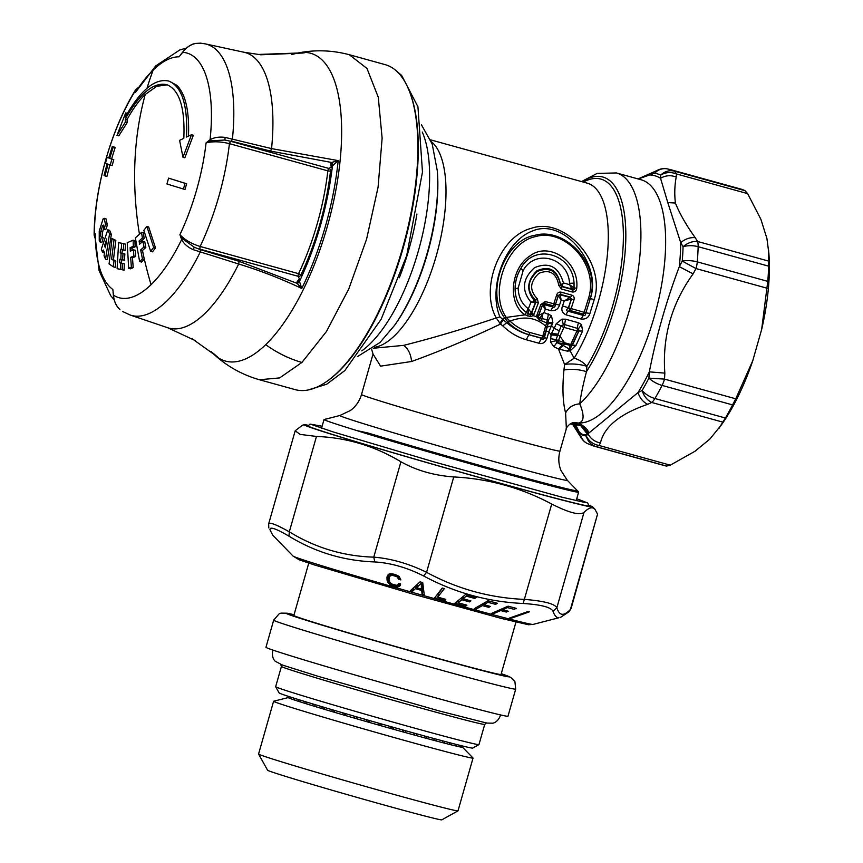 <?xml version="1.0" encoding="UTF-8"?>
<svg xmlns="http://www.w3.org/2000/svg" width="863" height="863" viewBox="0 0 863 863"><rect width="100%" height="100%" fill="white"/><g stroke="black" fill="none" stroke-linecap="round" stroke-linejoin="round"><path stroke-width="1.29" d="M462.514 747.218A90.593 1.672 -164.1 0 1 462.514 747.229A90.593 1.672 -164.1 0 1 462.05 747.261L461.705 747.229A90.593 1.672 -164.1 0 1 459.936 746.905L459.202 746.743A90.593 1.672 -164.1 0 1 456.182 746.064L455.06 745.794A90.593 1.672 -164.1 0 1 450.842 744.758L449.364 744.391A90.593 1.672 -164.1 0 1 444.035 743.021L442.223 742.558A90.593 1.672 -164.1 0 1 435.88 740.885L433.776 740.325A90.593 1.672 -164.1 0 1 426.549 738.383L424.197 737.746A90.593 1.672 -164.1 0 1 416.214 735.567L413.657 734.866A90.593 1.672 -164.1 0 1 405.092 732.493L402.363 731.738A90.593 1.672 -164.1 0 1 393.377 729.224L390.551 728.437A90.593 1.672 -164.1 0 1 381.317 725.826L378.436 725.006A90.593 1.672 -164.1 0 1 369.137 722.363L366.268 721.533A90.593 1.672 -164.1 0 1 357.088 718.89L354.283 718.081A90.593 1.672 -164.1 0 1 345.383 715.492L342.697 714.704A90.593 1.672 -164.1 0 1 334.272 712.234L331.759 711.49A90.593 1.672 -164.1 0 1 323.97 709.17L321.672 708.48A90.593 1.672 -164.1 0 1 320.939 708.253A90.593 1.672 -164.1 0 1 314.661 706.355L312.633 705.74A90.593 1.672 -164.1 0 1 306.538 703.863L304.812 703.334A90.593 1.672 -164.1 0 1 299.774 701.738L298.382 701.295A90.593 1.672 -164.1 0 1 294.477 700.012L293.452 699.666A90.593 1.672 -164.1 0 1 290.755 698.717L290.119 698.48A90.593 1.672 -164.1 0 1 288.695 697.897L288.447 697.768A90.593 1.672 -164.1 0 1 288.253 697.584L273.668 701.22A103.679 1.909 -164.1 0 0 273.603 701.263A103.679 1.909 -164.1 0 0 311.004 713.474A103.679 1.909 -164.1 0 0 416.268 743.69A103.679 1.909 -164.1 0 0 473.032 758.081A103.679 1.909 -164.1 0 0 473 758.005L462.525 747.207M273.603 701.263L258.576 754.014A103.679 1.909 15.9 0 0 258.576 754.057A103.679 1.909 15.9 0 0 295.977 766.225A103.679 1.909 15.9 0 0 400.41 796.215A103.679 1.909 15.9 0 0 457.983 810.853A103.679 1.909 15.9 0 0 458.005 810.832L473.032 758.081M324.456 707.444L323.97 709.17L321.672 708.48L322.158 706.765M334.768 710.497L334.272 712.234L331.759 711.49L332.255 709.753M345.89 713.744L345.383 715.492L342.697 714.704L343.194 712.967M357.584 717.142L357.088 718.89L354.283 718.081L354.779 716.322M369.644 720.605L369.137 722.363L366.268 721.533L366.775 719.785M381.824 724.068L381.317 725.826L378.436 725.006L378.943 723.248M393.884 727.477L393.377 729.224L390.551 728.437L391.047 726.678M405.588 730.745L405.092 732.493L402.363 731.738L402.859 729.99M416.71 733.83L416.214 735.567L413.657 734.866L414.143 733.119M427.045 736.657L426.549 738.383L424.197 737.746L424.682 736.02M436.365 739.181L435.88 740.885L433.776 740.325L434.262 738.62M442.223 742.558L442.697 740.875M442.234 742.514L444.035 743.021L444.51 741.36M449.364 744.391L449.828 742.763M449.375 744.348L450.842 744.758L451.306 743.14M455.06 745.794L455.502 744.23M455.071 745.761L456.182 746.064L456.624 744.51M459.202 746.743L459.623 745.265M459.213 746.7L459.936 746.905L460.357 745.449M461.705 747.229L462.083 745.88M461.716 747.175L462.417 745.966M258.576 754.057L267.584 770.217A90.593 1.672 15.9 0 0 300.259 780.853A90.593 1.672 15.9 0 0 391.511 807.056A90.593 1.672 15.9 0 0 441.813 819.85L457.983 810.853M288.706 697.843L288.814 696.506M288.695 697.897L289.062 696.581M290.766 698.674L290.119 698.48L290.518 697.056M290.755 698.717L291.165 697.261M294.488 699.969L293.452 699.666L293.884 698.135M294.477 700.012L294.919 698.458M299.785 701.695L298.382 701.295L298.835 699.688M299.774 701.738L300.227 700.12M306.548 703.83L304.812 703.334L305.286 701.673M306.538 703.863L307.023 702.202M314.671 706.322L315.135 704.661L314.661 706.355L312.633 705.74L313.107 704.046M323.69 709.041L324.164 707.358M280.68 664.251L281.424 666.441L275.664 686.678A105.696 1.942 15.9 0 0 275.675 686.711L279.127 692.935A100.658 1.855 15.9 0 0 315.437 704.747A100.658 1.855 15.9 0 0 416.829 733.863A100.658 1.855 15.9 0 0 472.719 748.081L478.943 744.618A105.696 1.942 15.9 0 0 478.965 744.586L484.736 724.359L486.516 722.881M333.722 712.029L334.208 710.325M344.564 715.222L345.049 713.507M356.009 718.555L356.495 716.829M367.832 721.953L368.328 720.227M379.806 725.373L380.303 723.636M391.694 728.728L392.18 727.002M403.258 731.953L403.744 730.238M414.283 735.006L414.769 733.291M424.542 737.8L425.028 736.107M433.852 740.303L434.326 738.631M275.675 686.711A105.696 1.942 15.9 0 0 313.787 699.127A105.696 1.942 15.9 0 0 420.249 729.688A105.696 1.942 15.9 0 0 478.943 744.618M273.668 620.173L265.955 647.282A125.825 2.319 15.9 0 0 311.338 662.104A125.825 2.319 15.9 0 0 439.084 698.771A125.825 2.319 15.9 0 0 507.983 716.225L515.696 689.127L514.92 681.641L510.767 677.39L501.252 673.712A115.761 2.136 15.9 0 1 463.291 665.513A115.761 2.136 15.9 0 1 327.864 626.894A115.761 2.136 15.9 0 1 294.067 614.715L287.206 613.205L281.036 613.108L279.202 613.744L273.668 620.173A125.825 2.319 15.9 0 0 319.062 634.995A125.825 2.319 15.9 0 0 446.807 671.662A125.825 2.319 15.9 0 0 515.696 689.127M308.76 563.118L293.851 615.459A107.713 1.985 15.9 0 0 332.708 628.145A107.713 1.985 15.9 0 0 442.061 659.537A107.713 1.985 15.9 0 0 501.036 674.478L515.945 622.137M105.545 224.563L103.938 229.202L105.761 229.709L107.368 225.07L105.545 224.563L104.164 218.307L103.118 218.878L99.245 231.057L99.245 240.399L100.011 241.931L101.381 237.228L100.626 235.923L100.798 231.327L102.643 225.556L103.797 225.879M103.938 229.202L103.905 226.376L102.643 225.556L103.323 225.07M100.011 241.931L101.856 242.449L103.215 237.735L101.241 237.239M103.215 237.735C102.341 237.703 102.147 235.739 102.643 231.834L103.97 227.066M107.368 225.07L105.987 218.803L104.164 218.307M94.995 238.059L94.121 235.124C94.304 188.533 111.284 128.857 135.48 90.054L135.372 92.524L155.685 65.944L179.774 49.957L186.397 48.112M94.132 235.124L95.254 233.377A121.856 47.562 -74.5 0 0 112.826 289.45L113.495 295.211A126.958 49.558 -74.5 0 0 151.057 284.693A402.654 309.127 -134 0 1 144.38 259.375A402.654 309.127 -134 0 1 143.193 254.067L142.481 250.421L145.825 247.498L143.992 246.991L142.956 241.284L139.623 244.207L139.072 240.96L142.406 238.026L141.51 232.363L135.351 237.875L139.633 261.521L142.46 258.932L140.647 249.914L143.992 246.991M139.633 261.521L141.478 262.039L144.304 259.45L142.46 258.932M167.282 84.854L156.764 86.3L145.254 94.434C138.965 100.55 132.934 108.857 127.163 119.364L127.066 122.794L118.792 135.847L116.958 135.34L125.243 122.287L127.066 122.794M115.836 240.356L113.452 259.612L111.618 259.105L114.013 239.86L115.836 240.356L112.05 238.522L109.072 263.938L113.398 266.84L113.981 260.658L111.618 259.105M113.398 266.84L115.243 267.347L115.815 261.165L113.452 259.612M111.349 234.412L109.633 230.324L107.81 229.817L109.536 233.916L111.349 234.412L107.379 259.666L105.534 259.159L109.536 233.916M102.6 252.395L104.466 252.805L103.301 250.033L102.6 252.395L101.316 249.159L107.81 229.817M135.135 246.807L134.919 240.669L133.107 240.162L133.312 246.3L130.13 247.659L131.953 248.166L135.135 246.807L133.312 246.3M131.953 248.166L132.05 250.421M135.664 256.505L135.308 250.324L133.474 249.817L133.83 255.998L135.664 256.505L132.471 257.854L130.637 257.347L133.83 255.998M130.637 257.347L131.37 267.099L128.673 268.317L130.518 268.825L133.215 267.616L132.471 257.854M112.298 146.516L115.178 147.379L112.298 146.516L108.749 158.015L107.098 157.346L105.459 163.096L107.098 163.808L104.056 175.459L104.995 175.89L106.904 176.43L109.957 164.736M115.178 147.379L111.607 158.921L113.787 159.752L112.125 165.599L108.048 164.197L104.995 175.89M120.755 263.01L124.315 263.851L124.099 270.173L117.109 268.684L120.658 269.353A404.671 371.241 -86.8 0 1 120.755 263.01L119.687 262.805L119.86 259.213L120.852 259.396A404.671 371.241 -86.8 0 1 121.09 253.096L120.227 252.935L120.475 249.353L121.273 249.504A404.671 371.241 -86.8 0 1 121.651 243.237L125.588 244.153L125.092 250.389L123.269 249.892L123.776 243.646M122.05 253.431L122.298 249.86L125.092 250.389M121.521 263.312L121.694 259.72L124.488 260.248L124.844 253.97L121.09 253.096M94.973 236.85L94.369 234.186A126.958 49.558 -74.5 0 1 135.113 91.165L136.074 90.291L135.372 92.524A121.856 47.562 -74.5 0 1 153.193 70.022A402.654 309.127 46 0 0 147.034 88.231M94.725 235.448L95.254 233.377L94.962 235.2M113.075 292.535L113.495 295.211C113.927 301.025 116.063 305.793 119.892 309.493L119.838 309.461C116.257 306.289 114.11 301.575 113.387 295.297L113.269 294.218M151.057 284.693A126.958 49.558 -74.5 0 0 181.629 239.58L179.925 234.66A121.856 47.562 -74.5 0 0 206.074 142.88C213.021 141.23 220.809 141.489 229.418 143.657A135.901 53.042 -74.5 0 1 200.14 246.462C191.64 243.884 184.909 239.946 179.925 234.66L182.654 238.889L181.629 239.58C183.938 243.862 187.789 247.217 193.172 249.644L194.315 247.239L182.654 238.889M270.54 151.09L331.608 162.471L338.188 160.604L271.554 148.598L270.54 151.09L231.446 141.187L232.46 138.706A140.723 54.919 -74.5 0 0 205.221 43.862L243.884 52.222A142.967 55.804 105.5 0 1 271.554 148.598L225.146 137.411C219.288 136.624 214.261 137.39 210.076 139.698L206.074 142.88L210.583 140.842L210.076 139.698A126.958 49.558 -74.5 0 0 182.686 52.319L179.094 56.818L182.665 52.276M116.958 135.34L125.718 112.88L125.426 116.721C140.831 89.709 155.351 77.853 169.008 81.133L176.753 85.243C184.865 93.269 188.814 108.447 188.619 130.755L188.436 136.138M184.833 157.8L193.334 135.254L191.489 134.747L182.988 157.282L184.833 157.8M141.133 242.87L140.896 241.457L144.229 238.533L143.334 232.859L141.51 232.363M142.956 241.284L144.779 241.78L145.825 247.498M186.635 183.754L184.995 189.504L166.937 183.981L168.598 178.134L186.635 183.754L185.06 183.334L183.42 189.083M155.513 247.929L148.673 226.969L146.861 226.462L153.668 247.422L155.513 247.929L152.481 251.834L150.637 251.316L153.668 247.422M182.988 157.282L179.601 140.356L183.83 138.296C185.092 107.951 179.504 90.108 167.055 84.779C153.981 81.629 140.076 92.988 125.329 118.857L127.163 119.364M167.055 84.779L166.376 84.563M125.329 118.857L125.243 122.287M125.718 112.88L127.336 113.333M169.008 81.133C181.996 86.71 187.843 105.34 186.516 137.023L191.489 134.747M182.136 52.816L179.094 56.818A121.856 47.562 -74.5 0 0 153.193 70.022M115.815 261.165L113.981 260.658M112.05 238.522L114.013 239.86M104.466 252.805L104.067 255.869L105.534 259.159M133.474 249.817L130.291 251.176L130.13 247.659M133.215 267.616L131.37 267.099M128.673 268.317L127.206 242.73L133.107 240.162M107.098 157.346L109.008 157.886M113.269 146.85L109.698 158.393L111.607 158.921M113.787 159.752L109.698 158.393M111.877 159.213L110.216 165.06M124.099 270.173L120.658 269.353M117.109 268.684L118.619 242.665L121.651 243.237M123.269 249.892L121.273 249.504M122.298 249.86L120.475 249.353M124.488 260.248L122.654 259.741L123.021 253.463M122.654 259.741L120.852 259.396M121.694 259.72L119.86 259.213M122.255 269.666L122.481 263.344M137.228 88.975L136.074 90.291M181.014 54.229L182.654 52.158C186.764 47.087 191.068 44.175 195.599 43.409L195.685 43.409C190.453 44.628 186.117 47.594 182.686 52.319M144.229 238.533L142.406 238.026M140.896 241.457L139.072 240.96M142.481 250.421L140.647 249.914M185.06 183.334L168.598 178.134M150.637 251.316L143.819 230.367L146.861 226.462M105.405 247.757L104.509 245.826L106.742 238.9L105.405 247.757M199.914 249.483L194.315 247.239M225.146 137.411L224.865 140.022L210.583 140.842M224.865 140.022L230.529 141.252L229.418 143.657L327.843 170.863A2.017 0.69 -173.5 0 0 330.54 170.82A137.907 53.83 -74.5 0 1 300.82 275.146A2.017 0.766 -154.5 0 0 298.566 273.668L200.14 246.462L199.795 249.116L298.22 276.322A2.017 0.787 105.5 0 1 298.566 273.668A135.901 53.042 -74.5 0 0 327.843 170.863A2.017 0.787 -74.5 0 1 328.954 168.458L230.529 141.252M195.685 43.409L200.68 43.161L195.513 43.441M105.631 246.138L104.509 245.826M217.098 356.57L192.028 338.674M217.152 356.613L217.713 357.109A158.9 62.017 -74.5 0 1 213.722 354.143L214.747 355.06A159.677 62.319 -74.5 0 0 265.696 344.682A159.677 62.319 -74.5 0 0 339.731 164.207A159.677 62.319 -74.5 0 0 298.264 52.945L296.915 53.204A158.9 62.017 -74.5 0 1 304.402 52.805L257.616 54.477M303.183 53.01L260.712 54.79M332.514 165.545L332.503 165.62C327.627 206.138 316.667 244.639 299.612 281.101L299.731 282.179L297.163 283.398L301.77 288.469A158.9 62.017 -74.5 0 0 338.188 160.604L332.503 165.793L330.712 163.765L331.198 167.066L328.954 168.458A2.017 1.704 -121.7 0 1 330.54 170.82L331.985 169.925M330.712 163.765L331.608 162.471L333.15 164.855L332.503 165.793M299.731 282.179L301.77 288.469C280.669 278.522 259.644 270.367 238.673 264.013L193.172 249.644M214.747 355.06L214.747 355.06C227.584 366.635 242.449 374.855 259.342 379.72L295.2 389.634A168.609 65.804 -74.5 0 0 337.681 372.309A168.609 65.804 -74.5 0 0 413.809 197.066A168.609 65.804 -74.5 0 0 385.049 64.606L349.202 54.693C332.212 50.194 315.232 49.612 298.264 52.945M571.813 423.129L581.684 425.125L588.383 433.204C588.706 430.27 585.448 426.883 578.609 423.032C584.143 421.759 584.521 415.351 579.763 403.808C580.734 395.815 582.967 385.092 586.462 371.662L586.883 366.344A15.103 8.22 31.4 0 0 574.175 358.199L570.13 350.874L567.239 351.112L558.469 348.986L553.863 346.732L550.475 341.942L551.047 334.973L548.868 331.716L552.881 322.6L551.446 315.578L544.003 312.611L545.319 309.127L544.456 304.682L542.827 305.599L542.579 304.973L538.631 315.48L544.003 312.611L539.979 317.843L538.749 317.206L538.393 315.685L538.749 317.206M538.232 316.138L536.365 316.559L539.677 320.087L539.979 317.843L548.178 320.292L548.469 322.589L544.111 336.376L541.576 338.134L528.89 334.65C521.241 332.46 514.402 328.447 508.372 322.622L504.747 318.08C485.233 293.247 504.24 239.86 535.157 235.243C564.305 227.055 601.036 262.999 590.26 298.566L585.869 312.794L589.893 313.474L594.229 299.601C606.301 262.072 564.132 216.635 531.586 228.242C499.537 236.041 479.699 288.609 496.268 317.951C463.345 328.997 432.46 338.134 403.614 345.373L373.237 348.264M589.893 313.474C588.642 317.584 585.729 319.439 581.166 319.03L583.248 315.405L568.134 311.23A7.044 2.751 -74.5 0 0 566.063 314.855L581.166 319.03M571.684 295.081A3.021 1.176 105.5 0 1 570.616 297.185L560.13 294.283A3.021 1.176 105.5 0 0 561.209 292.179L571.684 295.081C573.809 295.88 574.575 297.487 573.971 299.882L571.101 308.706A3.021 1.176 105.5 0 1 570.141 310.475L568.134 311.23C565.999 310.993 566.063 309.903 568.329 307.951L571.23 299.17L569.882 297.433L560.195 294.758L561.166 300.097L559.526 305.081L555.492 304.208L552.805 305.685L544.326 303.334A3.021 1.176 105.5 0 0 545.297 301.575L540.842 304.499L536.365 316.559L533.097 315.664L530.389 316.667L525.114 314.822L506.279 317.411C488.717 293.032 506.376 242.072 535.804 236.548C564.262 227.994 599.278 264.164 588.577 298.123L584.143 312.309L585.869 312.6L583.183 314.078L570.141 310.475L568.62 307.843L562.557 305.912C560.95 309.925 562.115 312.902 566.063 314.855M562.557 305.912L564.219 300.95L570.756 299.245M559.526 305.081C558.275 309.191 555.362 311.047 550.799 310.637L552.87 307.012L544.456 304.682L544.348 304.046L542.568 304.747L538.393 315.685L536.635 315.545M558.997 330.605L554.186 328.328L556.257 323.701L561.932 319.148L563.334 324.52L561.522 326.268A3.021 0.906 23.4 0 0 563.981 327.368L560.044 335.966L557.757 334.866L561.177 325.901L557.983 334.186L551.565 333.345L554.186 328.328L551.824 325.847L547.099 327.066L548.285 323.463L552.406 323.701M561.932 319.148L565.578 319.202L578.534 322.784L581.5 324.553L582.633 330.982L576.096 345.211L570.13 350.874L569.343 349.094L567.239 351.112M430.626 139.86L587.228 183.15A108.209 42.233 105.5 0 1 603.647 202.535A108.209 42.233 105.5 0 1 574.175 358.199L564.607 364.553L558.469 348.986L562.547 345.027L556.851 342.579L553.863 346.732M561.209 292.179C558.976 291.78 557.444 292.751 556.624 295.081L553.766 303.916A3.021 1.176 -74.5 0 1 552.805 305.685L552.87 307.012C554.273 307.757 555.157 306.883 555.502 304.402L558.339 295.61L561.166 300.097L564.219 300.95L570.238 297.314L571.446 299.094L568.62 307.843L584.143 312.309A3.021 1.176 -74.5 0 1 583.183 314.078L583.248 315.405C584.65 316.149 585.524 315.275 585.869 312.794L590.303 298.576C602.331 264.542 564.014 217.929 533.14 230.734C504.305 240.853 487.919 288.663 499.957 316.926L496.268 317.951L500.486 324.078C469.289 338.857 439.655 351.327 411.597 361.489L380.583 366.149L373.021 354.067L361.5 394.531A103.182 1.899 15.9 0 0 398.717 406.678A103.182 1.899 15.9 0 0 503.474 436.754A103.182 1.899 15.9 0 0 559.968 451.069L566.365 428.609L565.599 412.946C562.773 402.244 562.223 387.94 563.938 370.044L564.607 364.553A15.103 3.819 5.9 0 1 586.883 366.344A115.761 45.178 105.5 0 0 618.404 199.817A115.761 45.178 105.5 0 0 583.366 182.082M550.799 310.637L545.319 309.127L542.827 305.599M539.677 320.087L548.285 323.463L548.178 320.292L551.446 315.578M548.49 313.895L546.754 322.428A3.021 0.841 -156.6 0 0 548.469 322.589L552.881 322.6M551.565 333.345L551.047 334.973L557.595 335.319L556.074 339.666L550.572 338.63M565.578 319.202L564.564 324.531L561.177 325.901L556.257 323.701M576.096 345.211L572.406 345.297L578.987 330.82L578.501 328.717L578.76 331.036A3.021 0.917 -157 0 1 576.937 330.95L563.981 327.368A3.021 1.176 105.5 0 0 564.564 324.531L578.501 328.717L581.5 324.553M569.936 349.386L578.76 331.036L582.633 330.982M499.957 316.926L503.226 319.795L500.486 324.078L502.805 325.88C509.839 332.665 517.66 337.293 526.268 339.752L538.782 343.204C542.255 344.391 544.995 342.762 546.98 338.339L544.337 337.67L546.225 331.047L548.868 331.716L546.98 338.339M578.534 322.784A6.041 2.362 105.5 0 0 577.52 328.113A3.021 1.176 -74.5 0 1 576.937 330.95L570.734 344.445L572.579 344.413L570.065 345.416L569.343 349.094L563.215 345.437L559.148 349.191M560.044 335.966L558.577 340.583A3.021 1.715 -78.4 0 1 557.466 342.287L556.063 340.766L556.851 342.579L564.736 343.938L563.215 345.437L562.547 345.027M506.279 317.411L502.525 319.321L499.882 323.431M556.624 295.081L558.318 295.47L560.13 294.283L558.415 295.836M560.163 294.531L558.318 295.47L555.492 304.208L545.297 301.575M546.538 323.021L545.459 326.678L547.088 327.088L551.813 325.869M551.209 334.413L557.595 335.319M503.226 319.795L506.311 322.374C513.302 328.372 520.799 332.492 528.792 334.747L541.619 338.318L538.782 343.204M545.459 326.678L542.795 336.041A3.021 1.553 -74.6 0 1 541.576 338.134L541.619 338.318C542.924 339.785 543.83 339.569 544.337 337.67L544.111 336.376L529.968 332.503C522.6 330.41 515.945 326.613 509.979 321.112L506.322 317.487L504.79 318.134M509.343 320.594L502.805 325.88M575.815 425.06L578.566 431.284C581.694 434.661 584.65 435.642 587.423 434.229L586.333 436.063A135.901 53.042 105.5 0 1 580.368 434.078L575.761 425.017M578.976 434.208L575.61 424.92M638.232 178.975L654.683 173.193A135.901 53.042 105.5 0 1 660.659 175.178L660.551 178.328L667.789 202.578L680.702 242.611L683.065 246.689A135.901 53.042 105.5 0 1 682.234 261.079L679.31 266.656C666.322 301.068 656.333 336.149 649.343 371.867L648.89 378.123L664.521 379.105A15.103 5.89 105.5 0 1 662.072 385.416A15.103 6.473 -152.9 0 1 648.89 378.123L648.89 378.123A135.901 53.042 105.5 0 1 642.094 390.529L637.984 392.6L587.423 434.229L580.767 425.664L570.605 423.679M667.789 202.578L675.416 203.042C674.359 194.337 674.618 185.653 676.204 177.023C670.659 174.941 665.438 175.372 660.551 178.328A133.377 52.06 105.5 0 0 650.583 175.016L653.96 171.888L658.178 169.935L654.683 173.193A15.103 13.894 99.7 0 1 666.937 168.814L670.335 169.579A143.441 55.987 -74.5 0 1 674.488 171.187A15.103 13.862 117 0 0 660.659 175.178C665.556 172.19 670.81 171.769 676.409 173.927L674.488 171.187L744.985 190.68L747.638 193.625L760.95 219.45L766.916 238.49L768.879 253.463A130.863 51.079 105.5 0 1 761.641 329.526L752.773 360.68A130.863 51.079 105.5 0 1 735.459 401.683A130.863 51.079 105.5 0 1 721.533 424.725L709.753 439.181L694.909 451.306L670.292 465.168L599.062 445.47L596.042 446.57A15.103 13.894 -80.3 0 1 586.333 436.063L586.333 436.063C588.911 441.252 593.151 444.391 599.062 445.47L600.454 442.924C594.715 441.824 590.551 438.749 587.94 433.701L581.144 425.362L571.047 423.453M565.599 412.946C568.426 407.476 573.151 404.434 579.763 403.808A125.825 49.115 105.5 0 0 635.502 195.48A125.825 49.115 -74.5 0 0 616.419 172.945L641.144 179.784A125.825 49.115 105.5 0 1 660.238 202.309A125.825 49.115 105.5 0 1 646.765 339.569A125.825 49.115 105.5 0 1 578.609 423.032L574.132 422.6M582.158 181.748A118.285 46.16 105.5 0 1 620.745 198.199A118.285 46.16 105.5 0 1 586.462 371.662C578.523 369.256 571.015 368.717 563.938 370.044M551.155 334.596L557.703 335.017L559.968 336.117L564.553 342.751L556.074 339.666L556.063 340.766L550.475 341.942M573.971 299.882L571.446 299.094L570.249 297.314M544.348 304.046L544.326 303.334L542.568 304.747L540.842 304.499M546.926 326.527L545.632 326.117C535.988 317.465 524.111 315.793 509.979 321.112L508.372 322.622M563.927 343.733L564.553 342.751L570.734 344.445A3.021 1.176 -74.5 0 1 570.065 345.416L564.736 343.938A3.021 1.176 105.5 0 0 565.416 342.967M572.784 423.938L577.293 429.515L575.308 424.747M580.368 434.078L581.457 438.188A15.103 15.103 0 0 0 587.358 443.55L587.358 443.55A15.103 13.862 -63 0 1 580.368 434.078M752.773 360.68L735.751 398.803L664.521 379.105L664.834 373.107L649.343 371.867A133.377 52.06 105.5 0 1 637.984 392.6C639.936 398.253 643.194 402.158 647.735 404.316C619.947 413.862 604.176 426.732 600.454 442.924M527.347 315.955L528.318 313.711L526.322 312.417L525.114 314.822C506.969 303.496 510.799 267.908 530.044 255.88C548.933 241.144 579.699 261.37 576.721 288.253L573.938 287.875L574.057 283.107L574.057 288.026C574.488 289.817 573.906 290.335 572.331 289.558L571.878 289.051L573.647 287.67L569.602 284.65L569.548 283.334L574.057 283.107C572.493 253.506 533.992 242.87 520.885 268.404C517.131 274.693 515.2 281.467 515.092 288.749C515.125 281.457 517.056 274.671 520.885 268.404L523.172 270.518C534.995 248.522 568.178 257.692 569.548 283.334M530.389 316.667L530.162 314.423L531.414 314.046L533.097 315.664L533.981 314.294L538.339 302.935L537.315 298.749C529.299 290.421 529.817 281.953 538.857 273.344C549.688 269.019 556.333 273.021 558.793 285.351L561.349 288.976L572.115 291.953C574.736 292.33 576.279 291.101 576.721 288.253M558.793 285.351L560.54 285.135C557.574 271.187 549.882 266.591 537.455 271.37C526.872 281.187 526.333 290.831 535.826 300.302L535.88 302.039L531.608 313.388L530.162 314.423L528.318 313.711L528.232 308.663C521.77 303.862 518.426 296.991 518.178 288.037L515.092 288.749C515.243 299.03 518.987 306.915 526.322 312.417L528.232 308.663M366.699 433.69A15.103 9.978 -73.2 0 1 367.94 432.989A130.863 2.406 -164.1 0 0 372.924 434.488A130.863 2.406 -164.1 0 0 503.097 471.888A130.863 2.406 -164.1 0 0 577.261 490.853L578.167 491.489L577.261 490.853A15.103 15.081 -95.4 0 1 578.437 492.223L578.437 492.223A132.373 2.438 15.9 0 1 577.919 492.212A132.373 2.438 15.9 0 1 497.325 471.36A132.373 2.438 15.9 0 1 366.699 433.69L356.98 430.605A132.373 2.438 -164.1 0 1 324.229 419.72L325.89 419.008M559.968 451.069C558.156 457.638 558.48 464.089 560.928 470.421L567.282 480.27A118.285 2.179 15.9 0 1 504.197 464.391A118.285 2.179 15.9 0 1 382.482 429.472A118.285 2.179 15.9 0 1 339.893 415.491L324.024 419.58L321.554 428.188M367.94 432.989L356.98 430.605M719.041 428.253L725.395 418.005A143.441 55.987 -74.5 0 0 731.554 406.872A143.441 55.987 -74.5 0 0 732.568 404.898L735.751 398.803M732.568 404.898L662.072 385.416A143.441 55.987 105.5 0 1 654.898 398.512A15.103 7.886 -149.5 0 1 642.094 390.529C643.992 396.268 647.207 400.249 651.716 402.471L722.946 422.169M572.115 291.953L572.331 289.558L561.554 286.581A3.021 1.176 105.5 0 1 561.349 288.976M529.731 314.251L531.328 312.913L528.383 308.76L530.928 302.115L534.445 300.648C526.085 290.658 526.915 280.702 536.937 270.766C549.688 265.308 557.584 270.022 560.637 284.941L561.554 286.581L563.41 282.935L569.602 284.65L571.878 289.051L561.716 286.246L560.702 284.855L563.41 282.935C558.652 266.71 549.03 261.629 534.542 267.681C522.46 278.673 521.252 290.151 530.928 302.115L535.567 302.115L534.92 300.561L537.315 298.749M538.339 302.935L535.567 302.115L531.328 312.913L533.981 314.294M531.414 314.046L531.608 313.388L533.917 314.445M638.027 178.921L654.025 171.856M587.358 443.55L593.895 446.095L664.391 465.578A143.441 55.987 -74.5 0 0 666.538 466.063L670.292 465.168M725.395 418.005L654.898 398.512A15.103 5.89 105.5 0 1 651.716 402.471L647.735 404.316M664.834 373.107C662.223 336.699 671.651 303.614 693.108 273.851L679.31 266.656A133.377 52.06 105.5 0 0 680.702 242.611C685.341 238.868 690.173 237.217 695.211 237.67C686.204 225.114 679.613 213.571 675.416 203.042M573.647 287.67L572.05 289.245M560.702 284.855L561.673 286.322M534.812 302.082L534.92 300.561M523.172 270.518L518.178 288.037M768.642 250.378L768.642 266.16A143.441 55.987 -74.5 0 1 767.768 281.36L761.641 329.526M744.985 190.68A143.441 55.987 -74.5 0 0 740.832 189.062L670.335 169.579M683.065 246.689C687.703 242.837 692.536 241.101 697.574 241.467A15.103 5.89 105.5 0 1 698.145 246.678A15.103 7.422 -178.4 0 0 683.065 246.689L683.065 246.689M693.108 273.851L696.01 268.566A15.103 5.89 105.5 0 0 697.272 261.867A15.103 5.976 -175.1 0 0 682.234 261.079L696.01 268.566L767.239 288.264M576.732 498.76L587.779 503.01L588.836 505.891A145.966 2.686 -164.1 0 1 433.852 464.521A145.966 2.686 -164.1 0 1 308.08 425.912L310.022 424.089L322.115 426.236M533.021 624.424L558.868 617.768C556.495 617.8 554.531 615.61 552.989 611.198C550.95 607.207 541.015 604.639 523.172 603.485C487.908 601.856 454.725 592.687 423.593 575.955C407.217 567.649 390.961 562.978 374.812 561.942C343.927 560.853 315.329 552.277 288.997 536.203C275.653 528.393 269.332 526.301 270.033 529.904L272.632 535.017L293.042 556.074A124.822 2.298 -164.1 0 0 408.393 591.241A124.822 2.298 -164.1 0 0 532.449 624.424A124.822 2.298 -164.1 0 0 533.021 624.424L528.404 624.736L501.295 618.426L413.248 594.186L314.499 564.974L299.202 559.807L293.042 556.074M460.27 604.801L454.898 603.226L465.545 594.542L476.074 597.466L474.833 598.469L466.268 596.139L463.075 598.749L470.918 600.896L469.677 601.91L461.824 599.763L458.102 602.806L466.926 605.19L465.675 606.204L460.27 604.801M483.895 604.672L487.973 602.32L495.578 604.348L497.412 603.291L488.026 600.734L474.391 608.609L476.171 609.138L482.298 605.599L488.782 607.347L490.378 606.419L483.895 604.672L484.434 602.816M502.579 609.72L507.455 607.584L514.1 609.31L516.279 608.35L508.08 606.171L491.781 613.313L493.334 613.776L500.669 610.562L506.322 612.05L508.231 611.209L502.579 609.72L502.946 608.415M528.08 611.511L529.375 611.845L510.788 618.404L509.504 618.07L528.08 611.511M422.072 594.089L421.727 590.497L415.373 588.642L412.568 591.306L410.464 590.626L420.076 581.835L422.73 582.601L424.229 594.65L422.072 594.089L423.345 589.612L422.999 586.031L421.727 590.497M400.119 585.653L400.637 583.927L398.523 583.334L397.983 584.758L396.527 585.308L391.888 584.046L389.86 582.266L388.965 579.871L389.655 576.322L392.147 575.254L396.829 576.657L398.771 579.31L400.885 579.904L399.159 576.516L394.553 574.359L390.551 573.722L388.695 574.219L387.109 576.398L387.422 581.371L390.637 584.844L397.368 586.851L399.634 586.16L400.615 583.917M437.746 597.131L444.305 588.663L442.255 588.048L434.823 597.638L444.909 600.475L445.783 599.354L437.746 597.131L439.019 592.665L442.525 588.135M552.989 611.198L556.851 607.757C554.639 603.755 543.884 600.972 524.564 599.407C489.753 597.897 457.088 588.868 426.57 572.309C408.749 563.615 391.144 558.555 373.765 557.142C343.463 556.225 315.308 547.778 289.31 531.813C274.682 523.625 267.843 521.349 268.781 524.984M523.172 603.485L551.727 504.035C568.987 512.805 579.753 515.589 584.014 512.385L556.851 607.757C558.242 612.137 560.119 614.305 562.449 614.273C564.478 614.38 567.12 612.795 570.389 609.515L569.159 611.673L570.389 609.515L597.552 514.143L571.123 608.437M423.593 575.955L426.57 572.309L453.744 476.948C488.48 478.695 521.144 487.724 551.727 504.035M374.812 561.942L373.765 557.142L400.928 461.781C416.257 470.4 433.862 475.459 453.744 476.948M288.997 536.203L289.31 531.813L316.473 436.451C346.699 437.606 374.855 446.042 400.928 461.781M270.033 529.904L272.632 535.017M466.031 604.974L465.675 606.204M475.189 597.239L474.833 598.469M466.624 594.866L466.268 596.139M463.884 595.902L463.075 598.749M470.033 600.67L469.677 601.91M462.633 596.926L461.824 599.763M458.911 599.958L458.102 602.806M488.393 600.853L487.973 602.32M489.127 606.106L488.782 607.347M482.838 603.733L482.298 605.599M476.7 607.272L476.171 609.138M495.988 602.935L495.578 604.348M507.822 606.279L507.455 607.584M506.667 610.831L506.322 612.05M501.036 609.256L500.669 610.562M493.701 612.471L493.334 613.776M514.488 607.919L514.1 609.31M511.036 617.52L510.788 618.404M416.333 585.276L415.373 588.642M422.999 586.031L422.298 585.837M413.571 587.8L412.568 591.306M400.303 583.83L399.634 586.16M399.828 583.701L399.03 586.527M399.17 583.517L398.253 586.754M397.951 584.78L397.368 586.851M396.743 585.287L396.311 586.775M395.513 585.254L395.135 586.581M394.175 584.952L393.819 586.236M392.244 584.219L391.878 585.502M391.036 583.453L390.637 584.844M390.022 582.46L389.558 584.1M389.289 581.123L388.684 583.269M388.954 578.89L387.962 582.363M389.235 577.897L388.695 576.905L387.422 581.371M388.695 576.905L388.339 575.815L387.066 580.292M388.339 575.815L388.156 574.672L386.883 579.138M387.638 575.254L386.883 577.93M399.483 576.808L398.771 579.31M399.289 576.635L398.717 578.674M399.051 576.441L398.544 578.232M398.749 576.236L398.296 577.811M398.328 575.945L397.919 577.401M397.811 575.664L397.433 577.013M397.196 575.351L396.829 576.657M396.527 575.06L396.16 576.322M395.718 574.758L395.362 576.009M394.823 574.445L394.467 575.697M393.442 574.068L393.064 575.362M392.536 573.884L392.147 575.254M391.78 573.766L391.338 575.319M391.176 573.744L390.669 575.513M390.691 573.733L390.087 575.837M390.378 573.755L389.655 576.322M389.062 577.703L389.278 576.937M398.587 583.356L398.426 583.906M445.265 599.213L444.909 600.475M438.652 593.938L437.875 593.701M584.014 512.385C587.681 508.792 590.594 507.304 592.762 507.919L594.92 509.224L597.552 514.143M588.933 505.243A149.989 2.762 -164.1 0 1 592.654 506.883A149.989 2.762 -164.1 0 1 591.921 507.056A149.989 2.762 -164.1 0 1 438.264 465.858A149.989 2.762 -164.1 0 1 304.305 424.747L302.481 425.2L295.178 430.777L300.162 434.402L316.473 436.451M421.263 582.18L421.381 589.051L422.449 582.525M304.305 424.747A149.989 2.762 -164.1 0 1 304.984 424.747A149.989 2.762 -164.1 0 1 308.328 425.319M421.381 589.051L416.635 587.66L420.842 583.625M417.66 584.057L416.635 587.66M281.424 666.441A105.696 1.942 15.9 0 0 319.558 678.89A105.696 1.942 15.9 0 0 426.861 709.699A105.696 1.942 15.9 0 0 484.736 724.359M100.798 231.327L102.643 231.834M139.428 234.175A402.654 309.127 -134 0 1 134.671 170.324A402.654 309.127 46 0 1 145.254 94.434M130.259 315.06A140.723 54.919 -74.5 0 0 166.872 300.96A140.723 54.919 -74.5 0 0 200.087 252.352L200.54 249.677L239.127 261.338L238.673 264.013A142.967 55.804 105.5 0 1 204.919 313.431A142.967 55.804 105.5 0 1 167.724 327.757L130.259 315.06L122.47 311.424M259.472 379.752L279.655 377.908L301.942 362.438C289.267 358.846 277.174 352.924 265.696 344.682M301.942 362.438L326.473 331.489L348.771 288.976L366.581 239.191L378.08 187.185L382.126 138.231L378.285 97.271L366.98 68.457L349.321 54.725M239.127 261.338L297.163 283.388L297.12 281.694L299.709 280.95M300.572 279.073L299.364 278.846L297.12 281.694M300.712 278.76A2.017 1.683 155.7 0 1 299.364 278.846L298.22 276.322A2.017 1.683 155.7 0 0 300.82 275.146L301.586 276.861M332.255 167.767A2.017 1.704 58.3 0 0 331.198 167.066L332.287 167.476M326.818 381.403A167.605 65.415 -74.5 0 0 417.573 168.22A167.605 65.415 -74.5 0 0 407.951 87.907M416.926 214.002A125.825 49.115 105.5 0 1 399.299 277.789M422.277 132.05A125.825 49.115 105.5 0 1 424.218 137.066A125.825 49.115 105.5 0 1 417.67 253.377A125.825 49.115 105.5 0 1 361.78 350.874M421.468 124.876L432.201 144.045L437.271 170.658A118.285 46.16 105.5 0 1 394.488 325.448L379.99 342.503L357.411 356.613M394.488 325.448L395.534 323.97A115.761 45.178 -74.5 0 0 437.412 172.471L437.271 170.658M431.327 141.629A108.209 42.233 105.5 0 1 441.349 157.67A108.209 42.233 105.5 0 1 431.133 271.942A108.209 42.233 105.5 0 1 374.466 347.304M403.614 345.373C408.167 348.63 410.82 354.003 411.597 361.489M588.577 298.123L594.229 299.601M541.684 320.723L542.6 314.359M546.225 331.047L547.088 327.088M529.968 332.503L526.268 339.752M593.895 446.095A143.441 55.987 -74.5 0 0 596.042 446.57L666.538 466.063M324.671 419.494L324.1 419.645M747.638 193.625L676.409 173.927L676.204 177.023M695.211 237.67L697.574 241.467L768.814 261.155M767.768 281.36L697.272 261.867A143.441 55.987 -74.5 0 0 698.145 246.678L768.642 266.16M462.514 747.229L462.848 746.064M288.253 697.584L288.587 696.43M500.432 714.898L500.173 716.096C497.315 723 492.309 723.259 492.654 723.194L486.764 723.075L439.31 710.972L318.479 676.43L282.665 665.136L275.34 661.317C275.599 661.554 271.446 658.706 272.665 651.285L273.064 650.13M94.952 235.2L99.105 270.723L110.691 295.675L114.153 299.698M137.994 87.81L135.48 90.054M205.221 43.862L200.572 43.15M195.459 340.702L167.724 327.757M211.122 351.608L213.722 354.143M212.298 352.546L217.422 356.861M243.884 52.222L260.842 54.8M291.478 54.628L296.915 53.204M396.139 70.766L401.629 75.383L417.94 106.775L422.471 172.05L406.689 255.631L381.144 319.278L344.844 370.561L326.732 384.208L307.929 390.033M373.043 353.992L371.651 349.418M581.533 181.575L597.099 173.42L616.419 172.945M339.893 415.491L350.475 410.475C355.901 406.387 359.569 401.068 361.5 394.531M575.653 424.876L570.184 423.927M566.365 428.609C565.103 429.731 569.321 422.514 574.143 422.6M567.282 480.27L578.458 491.802M581.457 438.188L572.342 423.884M578.631 492.104L576.171 500.723M666.937 168.814A15.103 15.103 0 0 0 658.178 169.935M312.061 424.704L333.15 431.932L434.801 462.126L561.716 497.12L586.074 502.762M295.189 430.777L268.652 523.917L268.781 527.876M569.159 611.673L560.173 617.617M592.654 506.883L594.92 509.224"/></g></svg>
